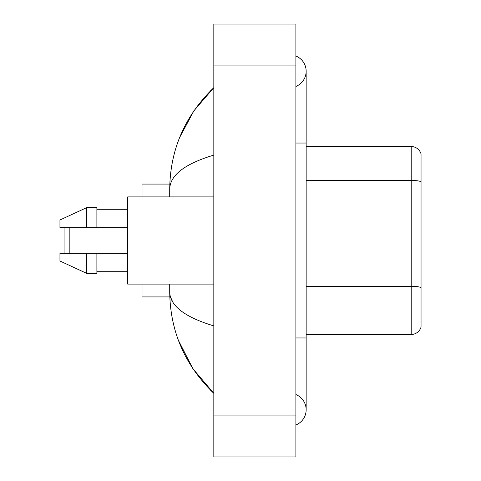 <?xml version="1.0" encoding="UTF-8"?>
<svg xmlns="http://www.w3.org/2000/svg" width="481" height="481" viewBox="0 0 481 481"><rect width="100%" height="100%" fill="white"/><g stroke="black" fill="none" stroke-linecap="round" stroke-linejoin="round"><path stroke-width="0.72" d="M295.893 424.976A16.414 16.414 0 0 0 295.893 394.546A16.414 16.414 0 0 1 295.893 424.976A16.414 16.414 0 0 0 306.15 409.764A16.414 16.414 0 0 1 295.893 424.976M295.893 56.024A16.414 16.414 0 0 1 295.893 86.454A16.414 16.414 0 0 0 295.893 56.024A16.414 16.414 0 0 1 306.15 71.236A16.414 16.414 0 0 0 295.893 56.024M213.829 155.098C184.812 163.847 170.112 175.144 169.715 189.003L169.715 196.903M169.715 284.097L169.715 291.997C170.046 305.808 184.752 317.111 213.829 325.902M213.829 456.95L295.893 456.95L295.893 24.05L213.829 24.05L213.829 456.95M169.715 189.003C170.16 149.555 184.86 115.771 213.829 87.65L193.915 110.786L179.708 137.362M178.463 340.434L192.935 368.753L213.829 393.35C184.86 365.229 170.154 331.445 169.715 291.997M172.793 302.05L170.448 296.921M421.043 153.92A10.257 10.257 0 0 0 411.201 146.537A10.257 10.257 0 0 1 421.043 153.92L421.043 327.08A10.257 10.257 0 0 1 411.201 334.463L306.15 334.463M421.043 181.722L421.043 181.722A10.257 1.78 180 0 0 411.201 180.441L411.201 146.537L306.15 146.537M421.043 181.866L421.043 287.59A10.257 1.78 180 0 0 411.201 286.309L411.201 180.441L306.15 180.441M64.568 227.675L64.057 228.192L64.057 252.808L64.568 253.325M69.186 227.675L69.186 253.325M142.021 284.097L142.021 296.921L169.805 296.921M169.805 184.079L142.021 184.079L142.021 196.903M213.829 196.903L127.657 196.903L127.657 284.097L213.829 284.097M86.628 227.675L59.957 227.675L59.957 219.985L86.628 207.672L86.628 227.675L127.657 227.675M86.628 207.672L96.885 207.672L96.885 227.675M127.657 253.325L96.885 253.325L96.885 273.328L86.628 273.328L86.628 253.325L59.957 253.325L59.957 261.015L86.628 273.328M59.957 253.325L66.745 253.325M96.885 253.325L86.628 253.325M295.893 337.957L306.15 337.957L306.15 71.236M295.893 143.043L306.15 143.043M213.829 415.915L295.893 415.915M213.829 65.085L295.893 65.085M411.201 334.463L411.201 286.309L306.15 286.309M306.15 337.957L306.15 409.764M213.829 87.65L210.257 91.095M213.829 393.35L210.257 389.905M96.885 209.728L127.657 209.728M96.885 271.272L127.657 271.272"/></g></svg>
